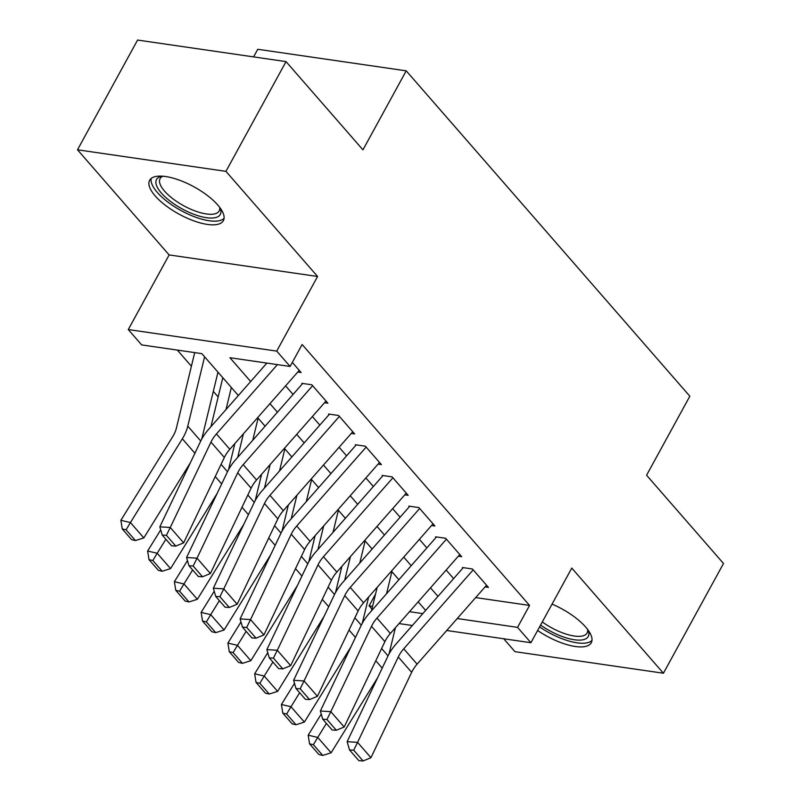 <?xml version="1.0" encoding="UTF-8"?>
<svg xmlns="http://www.w3.org/2000/svg" width="801" height="801" viewBox="0 0 801 801"><rect width="100%" height="100%" fill="white"/><g stroke="black" fill="none" stroke-linecap="round" stroke-linejoin="round"><path stroke-width="1.2" d="M155.204 195.935A42.032 15.569 -151.3 0 0 193.752 220.836A42.032 15.569 -151.3 0 0 223.369 220.665A42.032 15.569 -151.3 0 0 217.792 205.026A42.032 15.569 -151.3 0 0 179.254 180.115A42.032 15.569 -151.3 0 0 149.637 180.295A42.032 15.569 -151.3 0 0 155.204 195.935M537.621 630.497A42.032 15.569 -151.3 0 0 591.278 642.732A42.032 15.569 -151.3 0 0 585.711 627.093A42.032 15.569 -151.3 0 0 552.059 604.114M238.348 395.524L201.842 353.641L141.657 344.911L128.28 329.561L276.725 351.108L290.102 366.457L229.927 357.717L250.663 381.516M169.141 254.928L317.586 276.485L225.942 171.354L286.027 61.607L137.582 40.05L77.497 149.797L169.141 254.928L128.28 329.561M253.597 56.891L257.762 49.282L406.217 70.838L689.841 396.215L646.577 475.233L723.503 563.483L663.418 673.23L571.774 568.089L530.923 642.722L446.728 630.497M503.729 638.777L514.973 651.674L663.418 673.23M371.914 609.06L369.091 605.816L372.585 606.327M375.579 593.992L369.091 605.816M177.321 350.087L191.399 366.227M213.306 391.369L218.152 396.926M225.942 171.354L77.497 149.797M297.772 372.034L301.126 372.515L292.325 362.412M324.535 402.723L327.889 403.213L311.829 384.79L301.807 383.339M351.289 433.421L354.643 433.912L338.593 415.489L328.56 414.037M378.052 464.119L381.406 464.6L365.346 446.187L355.314 444.735M404.805 494.818L408.16 495.298L392.11 476.885L382.077 475.424M431.559 525.506L434.913 525.997L418.863 507.584L408.83 506.122M458.322 556.204L461.676 556.695L445.616 538.272L435.594 536.82M475.664 597.596L529.561 605.426L302.127 344.51L290.102 366.457M265.592 362.903L266.312 363.734M285.607 385.862L293.066 394.422M312.36 416.56L319.829 425.121M339.123 447.258L346.583 455.819M365.877 477.957L373.346 486.517M392.64 508.645L400.1 517.206M419.394 539.343L426.853 547.904M446.147 570.042L453.616 578.602M485.076 586.903L488.43 587.383L472.38 568.97L462.347 567.519M317.586 276.485L276.725 351.108M529.561 605.426L517.546 627.373L530.923 642.722M286.027 61.607L362.953 149.857L406.217 70.838M425.641 610.392L418.182 601.831M398.888 579.694L391.429 571.133M372.135 549.005L364.665 540.435M345.371 518.307L337.912 509.746M318.618 487.609L311.148 479.048M291.854 456.91L284.395 448.35M265.101 426.222L257.642 417.651M409.511 611.684L422.808 613.616M412.355 625.511L399.048 623.578M457.261 618.522L517.546 627.373M269.957 403.654L277.426 412.215M296.72 434.342L304.18 442.903M323.474 465.041L330.933 473.601M350.227 495.739L357.697 504.3M376.991 526.437L384.45 534.998M403.744 557.126L411.213 565.696M430.507 587.824L437.967 596.385M457.691 618.032L457.361 618.632M486.547 585.231L417.121 664.149A26.944 17.642 -41.1 0 0 411.654 672.329L370.943 757.706L357.566 742.357L353.702 750.207L349.526 749.946L358.898 760.69L363.073 760.95L353.702 750.207M473.171 569.881L403.744 648.8A26.944 17.642 -41.1 0 0 398.277 656.99L357.566 742.357L347.133 741.696L387.834 656.329A40.41 26.463 138.9 0 1 396.034 644.044L462.858 568.099M347.133 741.696L349.526 749.946M363.073 760.95L370.943 757.706M377.191 587.313L371.484 610.843M321.261 714.051L308.165 735.188L317.737 737.431L326.418 723.423M386.543 593.721L391.889 571.674M389.036 653.976L395.404 627.724M313.381 744.69L309.556 743.799L318.918 754.542L322.753 755.433L313.381 744.69L317.737 737.431L331.123 752.78L377.692 677.606M331.123 752.78L322.753 755.433M309.556 743.799L308.165 735.188M588.044 630.007A36.365 13.477 28.7 0 1 588.174 630.337A36.365 13.477 28.7 0 1 575.719 639.929A36.365 13.477 28.7 0 1 540.585 625.07M542.297 621.946A33.672 12.476 -151.3 0 0 587.073 633.01A33.672 12.476 -151.3 0 0 587.594 629.396M539.584 626.893A41.762 15.469 -151.3 0 0 591.989 640.399M220.125 207.94A36.365 13.477 28.7 0 1 220.255 208.27A36.365 13.477 28.7 0 1 217.602 216.881A36.365 13.477 28.7 0 1 173.997 203.925A36.365 13.477 28.7 0 1 159.239 177.061A36.365 13.477 28.7 0 1 161.752 176.23A36.365 13.477 28.7 0 1 162.102 176.17M162.853 176.22A33.672 12.476 -151.3 0 0 162.603 176.34A33.672 12.476 -151.3 0 0 160.09 178.603A33.672 12.476 -151.3 0 0 179.875 203.534A33.672 12.476 -151.3 0 0 216.65 213.206A33.672 12.476 -151.3 0 0 219.164 210.943A33.672 12.476 -151.3 0 0 219.674 207.329M151.219 178.443A41.762 15.469 -151.3 0 0 178.192 208.951A41.762 15.469 -151.3 0 0 221.927 219.824A41.762 15.469 -151.3 0 0 224.08 218.323M459.794 554.532L390.367 633.451A26.944 17.642 -41.1 0 0 384.891 641.641L344.19 727.008L330.813 711.658L326.948 719.508L322.773 719.248L332.135 729.991L336.31 730.252L326.948 719.508M446.417 539.183L376.981 618.102A26.944 17.642 -41.1 0 0 371.514 626.292L330.813 711.658L320.37 710.998L361.081 625.631A40.41 26.463 138.9 0 1 369.281 613.356L436.094 537.401M320.37 710.998L322.773 719.248M336.31 730.252L344.19 727.008M433.031 523.834L363.604 602.752A26.944 17.642 -41.1 0 0 358.137 610.943L317.436 696.309L304.05 680.96L300.185 688.81L296.01 688.55L305.381 699.293L309.556 699.553L300.185 688.81M419.654 508.485L350.227 587.413A26.944 17.642 -41.1 0 0 344.76 595.594L304.05 680.96L293.617 680.299L334.317 594.933A40.41 26.463 138.9 0 1 342.528 582.657L409.341 506.703M293.617 680.299L296.01 688.55M309.556 699.553L317.436 696.309M406.277 493.146L336.851 572.064A26.944 17.642 -41.1 0 0 331.384 580.244L290.673 665.621L277.296 650.272L273.431 658.122L269.256 657.851L278.618 668.595L282.793 668.865L273.431 658.122M392.901 477.796L323.474 556.715A26.944 17.642 -41.1 0 0 317.997 564.895L277.296 650.272L266.863 649.611L307.564 564.234A40.41 26.463 138.9 0 1 315.764 551.959L382.588 476.014M266.863 649.611L269.256 657.851M282.793 668.865L290.673 665.621M379.524 462.447L310.087 541.366A26.944 17.642 -41.1 0 0 304.62 549.546L263.919 634.923L250.543 619.573L246.678 627.423L242.503 627.163L251.864 637.906L256.04 638.167L246.678 627.423M366.137 447.098L296.71 526.017A26.944 17.642 -41.1 0 0 291.244 534.197L250.543 619.573L240.1 618.913L280.811 533.536A40.41 26.463 138.9 0 1 289.011 521.261L355.824 445.316M240.1 618.913L242.503 627.163M256.04 638.167L263.919 634.923M350.438 556.615L344.73 580.154M294.508 683.353L281.411 704.49L290.983 706.732L299.654 692.735M359.789 563.033L365.136 540.975M362.282 623.278L368.65 597.025M286.628 714.001L282.793 713.1L292.165 723.844L295.99 724.745L286.628 714.001L290.983 706.732L304.36 722.081L350.928 646.918M304.36 722.081L295.99 724.745M282.793 713.1L281.411 704.49M323.674 525.917L317.967 549.456M267.744 652.665L254.658 673.791L264.23 676.034L272.901 662.037M333.036 532.335L338.382 510.277M335.519 592.58L341.887 566.337M259.864 683.303L256.04 682.402L265.401 693.145L269.236 694.046L259.864 683.303L264.23 676.034L277.607 691.383L324.175 616.219M277.607 691.383L269.236 694.046M256.04 682.402L254.658 673.791M296.921 495.228L291.214 518.758M240.991 621.966L227.895 643.093L237.466 645.336L246.147 631.338M306.272 501.636L311.619 479.589M308.765 561.891L315.133 535.639M233.111 652.605L229.286 651.714L238.648 662.457L242.473 663.348L233.111 652.605L237.466 645.336L250.843 660.685L297.411 585.521M250.843 660.685L242.473 663.348M229.286 651.714L227.895 643.093M270.167 464.53L264.46 488.059M214.227 591.268L201.141 612.405L210.713 614.647L219.384 600.64M279.519 470.938L284.866 448.89M282.012 531.193L288.37 504.94M206.358 621.906L202.523 621.015L211.895 631.759L215.719 632.65L206.358 621.906L210.713 614.647L224.09 629.997L270.658 554.823M224.09 629.997L215.719 632.65M202.523 621.015L201.141 612.405M352.76 431.749L283.334 510.668A26.944 17.642 -41.1 0 0 277.867 518.858L237.156 604.224L223.779 588.875L219.915 596.725L215.739 596.465L225.111 607.208L229.286 607.468L219.915 596.725M339.384 416.4L269.957 495.318A26.944 17.642 -41.1 0 0 264.49 503.509L223.779 588.875L213.346 588.214L254.047 502.848A40.41 26.463 138.9 0 1 262.257 490.572L329.071 414.618M213.346 588.214L215.739 596.465M229.286 607.468L237.156 604.224M243.404 433.832L237.697 457.371M187.474 560.57L174.378 581.706L183.95 583.949L192.63 569.952M252.756 440.25L258.112 418.192M255.249 500.495L261.617 474.242M179.594 591.218L175.769 590.317L185.131 601.06L188.966 601.962L179.594 591.218L183.95 583.949L197.336 599.298L243.904 524.134M197.336 599.298L188.966 601.962M175.769 590.317L174.378 581.706M326.007 401.051L256.58 479.969A26.944 17.642 -41.1 0 0 251.103 488.159L210.403 573.526L197.026 558.177L193.161 566.027L188.986 565.766L198.348 576.51L202.523 576.77L193.161 566.027M312.63 385.702L243.194 464.63A26.944 17.642 -41.1 0 0 237.727 472.81L197.026 558.177L186.583 557.516L227.294 472.149A40.41 26.463 138.9 0 1 235.494 459.874L302.307 383.919M186.583 557.516L188.986 565.766M202.523 576.77L210.403 573.526M222.818 377.712L210.943 426.673M160.721 529.882L147.624 551.008L157.196 553.251L165.867 539.253M226.002 409.551L231.349 387.494M228.495 469.797L234.863 443.554M152.841 560.52L149.006 559.619L158.378 570.362L162.202 571.263L152.841 560.52L157.196 553.251L170.573 568.6L217.141 493.436M170.573 568.6L162.202 571.263M149.006 559.619L147.624 551.008M299.244 370.362L229.817 449.281A26.944 17.642 -41.1 0 0 224.35 457.461L183.649 542.838L170.263 527.489L166.398 535.338L162.223 535.068L171.594 545.811L175.769 546.082L166.398 535.338M277.416 364.615L216.44 433.932A26.944 17.642 -41.1 0 0 210.973 442.112L170.263 527.489L159.83 526.828L200.53 441.451A40.41 26.463 138.9 0 1 208.741 429.176L266.883 363.083M159.83 526.828L162.223 535.068M175.769 546.082L183.649 542.838M194.703 352.61L176.39 428.114A26.944 17.642 138.9 0 1 172.756 436.565L120.871 520.31L130.443 522.552L182.328 438.808A40.41 26.463 -41.1 0 0 187.784 426.132L204.595 356.805M201.732 439.108L217.972 372.155M126.077 529.821L122.253 528.92L131.614 539.674L135.449 540.565L126.077 529.821L130.443 522.552L143.82 537.902L190.388 462.738M143.82 537.902L135.449 540.565M122.253 528.92L120.871 520.31M417.121 664.149L403.744 648.8M411.654 672.329L398.277 656.99M375.779 660.745L382.207 668.124M381.616 648.51L388.054 655.879M390.367 633.451L376.981 618.102M384.891 641.641L371.514 626.292M363.604 602.752L350.227 587.413M358.137 610.943L344.76 595.594M336.851 572.064L323.474 556.715M331.384 580.244L317.997 564.895M310.087 541.366L296.71 526.017M304.62 549.546L291.244 534.197M349.026 630.047L355.454 637.426M354.863 617.811L361.291 625.18M322.272 599.358L328.7 606.727M328.11 587.113L334.538 594.492M295.509 568.66L301.937 576.029M301.346 556.415L307.774 563.794M268.756 537.962L275.184 545.341M274.593 525.716L281.021 533.096M283.334 510.668L269.957 495.318M277.867 518.858L264.49 503.509M241.992 507.263L248.42 514.643M247.829 495.028L254.267 502.397M256.58 479.969L243.194 464.63M251.103 488.159L237.727 472.81M215.239 476.575L221.667 483.944M221.076 464.33L227.504 471.709M229.817 449.281L216.44 433.932M224.35 457.461L210.973 442.112M182.328 438.808L194.913 453.246M187.784 426.132L200.751 441.011"/></g></svg>
